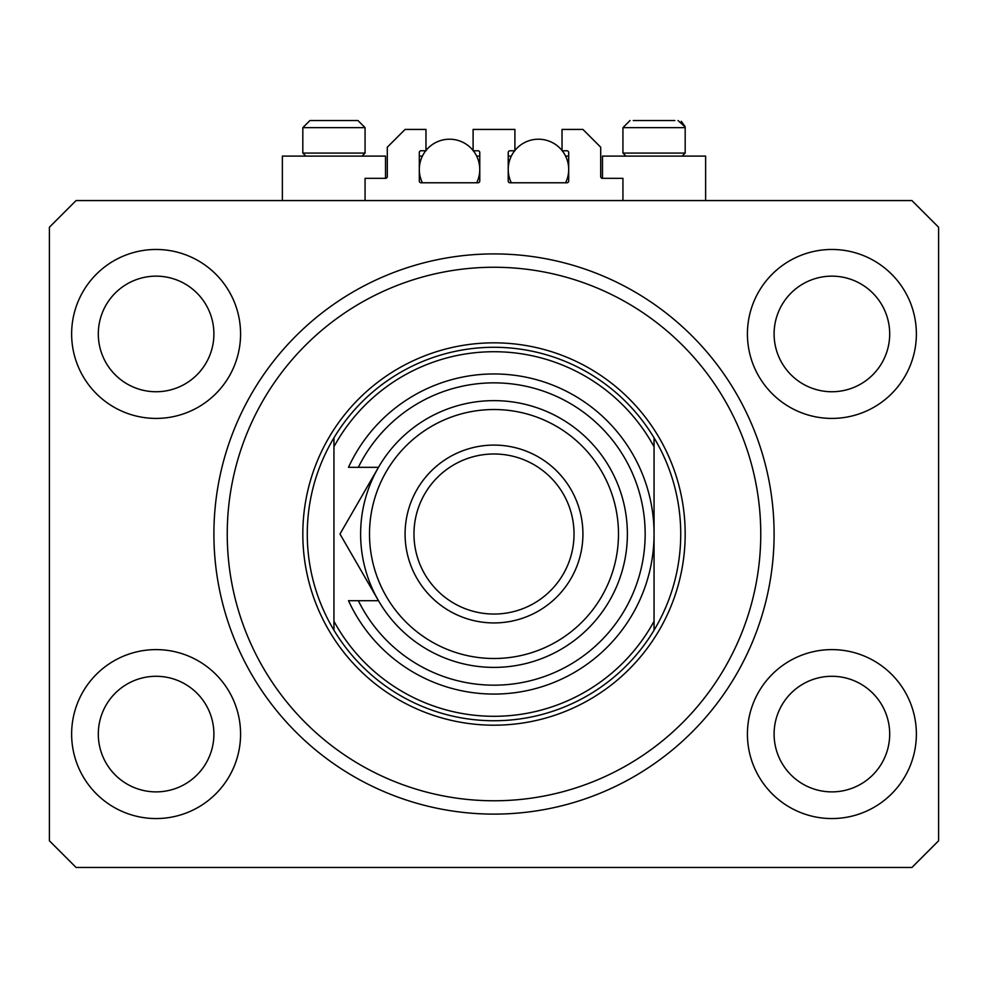 <?xml version="1.0" encoding="UTF-8"?>
<svg xmlns="http://www.w3.org/2000/svg" width="988" height="988" viewBox="0 0 988 988"><rect width="100%" height="100%" fill="white"/><g stroke="black" fill="none" stroke-linecap="round" stroke-linejoin="round"><path stroke-width="1.48" d="M622.934 200.564L622.934 178.334L602.482 178.334A1.778 1.778 0 0 1 600.704 176.556L600.704 147.212L582.92 129.428L562.024 129.428L562.024 150.769L566.914 150.769A1.778 1.778 0 0 1 568.693 152.547L568.693 181.002A1.778 1.778 0 0 1 566.914 182.78L510.006 182.78A1.778 1.778 0 0 1 508.227 181.002L508.227 152.547A1.778 1.778 0 0 1 510.006 150.769L514.896 150.769L514.896 129.428L473.104 129.428L473.104 150.769L477.994 150.769A1.778 1.778 0 0 1 479.773 152.547L479.773 181.002A1.778 1.778 0 0 1 477.994 182.78L421.086 182.78A1.778 1.778 0 0 1 419.307 181.002L419.307 152.547A1.778 1.778 0 0 1 421.086 150.769L425.976 150.769L425.976 129.428L405.08 129.428L387.296 147.212L387.296 176.556A1.778 1.778 0 0 1 385.518 178.334L365.066 178.334L365.066 200.564M71.63 734.084A84.474 84.474 0 0 0 156.104 818.558A84.474 84.474 0 0 0 240.578 734.084A84.474 84.474 0 0 0 156.104 649.61A84.474 84.474 0 0 0 71.63 734.084M747.422 734.084A84.474 84.474 0 0 0 831.896 818.558A84.474 84.474 0 0 0 916.37 734.084A84.474 84.474 0 0 0 831.896 649.61A84.474 84.474 0 0 0 747.422 734.084M747.422 333.944A84.474 84.474 0 0 0 831.896 418.418A84.474 84.474 0 0 0 916.37 333.944A84.474 84.474 0 0 0 831.896 249.47A84.474 84.474 0 0 0 747.422 333.944M71.63 333.944A84.474 84.474 0 0 0 156.104 418.418A84.474 84.474 0 0 0 240.578 333.944A84.474 84.474 0 0 0 156.104 249.47A84.474 84.474 0 0 0 71.63 333.944M705.63 200.564L705.63 156.104L602.482 156.104L602.482 178.334M282.37 200.564L282.37 156.104L385.518 156.104L385.518 178.334M213.902 534.014A280.098 280.098 0 0 0 494 814.112A280.098 280.098 0 0 0 774.098 534.014A280.098 280.098 0 0 0 494 253.916A280.098 280.098 0 0 0 213.902 534.014M98.306 333.944A57.798 57.798 0 0 0 156.104 391.742A57.798 57.798 0 0 0 213.902 333.944A57.798 57.798 0 0 0 156.104 276.146A57.798 57.798 0 0 0 98.306 333.944M774.098 333.944A57.798 57.798 0 0 0 831.896 391.742A57.798 57.798 0 0 0 889.694 333.944A57.798 57.798 0 0 0 831.896 276.146A57.798 57.798 0 0 0 774.098 333.944M774.098 734.084A57.798 57.798 0 0 0 831.896 791.882A57.798 57.798 0 0 0 889.694 734.084A57.798 57.798 0 0 0 831.896 676.286A57.798 57.798 0 0 0 774.098 734.084M98.306 734.084A57.798 57.798 0 0 0 156.104 791.882A57.798 57.798 0 0 0 213.902 734.084A57.798 57.798 0 0 0 156.104 676.286A57.798 57.798 0 0 0 98.306 734.084M76.076 867.464L911.924 867.464L938.6 840.788L938.6 227.24L911.924 200.564L76.076 200.564L49.4 227.24L49.4 840.788L76.076 867.464M305.848 156.104L302.822 153.078L365.066 153.078L365.066 127.65L357.952 120.536L349.505 120.536M357.952 120.536L365.066 127.65L302.822 127.65L309.936 120.536L318.383 120.536M674.853 120.536L633.259 120.536M681.004 153.078L685.178 153.078L685.178 127.65L622.934 127.65L630.048 120.536L622.934 127.65L622.934 153.078L681.004 153.078M302.822 153.078L302.822 127.65L309.936 120.536L354.741 120.536M760.76 534.014A266.76 266.76 0 0 0 494 267.254A266.76 266.76 0 0 0 227.24 534.014A266.76 266.76 0 0 0 494 800.774A266.76 266.76 0 0 0 760.76 534.014M680.732 534.014A186.732 186.732 0 0 0 654.056 437.832L654.056 446.774A182.286 182.286 0 0 0 333.944 446.774L333.944 621.254A182.286 182.286 0 0 0 654.056 621.254L654.056 630.196A186.732 186.732 0 0 0 680.732 534.014M333.944 437.832A186.732 186.732 0 0 0 333.944 630.196A186.732 186.732 0 0 0 654.056 630.196L654.056 437.832A186.732 186.732 0 0 0 333.944 437.832L333.944 446.774L333.944 437.832M333.944 621.254L333.944 630.196L333.944 621.254M618.488 534.014A124.488 124.488 0 0 0 494 409.526A124.488 124.488 0 0 0 369.512 534.014A124.488 124.488 0 0 0 494 658.502A124.488 124.488 0 0 0 618.488 534.014M360.62 534.014A133.38 133.38 0 0 1 494 400.634A133.38 133.38 0 0 1 627.38 534.014A133.38 133.38 0 0 1 494 667.394A133.38 133.38 0 0 1 360.62 534.014M574.028 534.014A80.028 80.028 0 0 0 494 453.986A80.028 80.028 0 0 0 413.972 534.014A80.028 80.028 0 0 0 494 614.042A80.028 80.028 0 0 0 574.028 534.014M405.08 534.014A88.92 88.92 0 0 1 494 445.094A88.92 88.92 0 0 1 582.92 534.014A88.92 88.92 0 0 1 494 622.934A88.92 88.92 0 0 1 405.08 534.014M358.348 600.704A151.164 151.164 0 0 0 588.564 651.944A151.164 151.164 0 0 0 588.564 416.084A151.164 151.164 0 0 0 358.348 467.324L348.505 467.324A160.056 160.056 0 0 1 592.998 408.242A160.056 160.056 0 0 1 592.998 659.786A160.056 160.056 0 0 1 348.505 600.704L378.49 600.704L339.983 534.014L355.285 507.523M339.983 534.014L378.49 467.324L358.348 467.324M373.711 475.586L371.352 479.686M422.407 182.78A30.233 30.233 0 0 1 425.766 150.769M425.976 150.497A30.233 30.233 0 0 1 473.104 150.497M473.314 150.769A30.233 30.233 0 0 1 476.673 182.78M476.673 156.104L479.773 156.104M419.307 156.104L422.407 156.104M511.327 182.78A30.233 30.233 0 0 1 514.686 150.769M514.896 150.497A30.233 30.233 0 0 1 562.024 150.497M562.234 150.769A30.233 30.233 0 0 1 565.593 182.78M565.593 156.104L568.693 156.104M508.227 156.104L511.327 156.104M685.178 534.014A191.178 191.178 0 0 1 494 725.192A191.178 191.178 0 0 1 302.822 534.014A191.178 191.178 0 0 1 494 342.836A191.178 191.178 0 0 1 685.178 534.014M678.064 120.536L685.153 127.007M685.092 126.588L681.288 121.302M682.152 156.104L685.178 153.078M625.96 156.104L622.934 153.078M362.04 156.104L365.066 153.078"/></g></svg>
